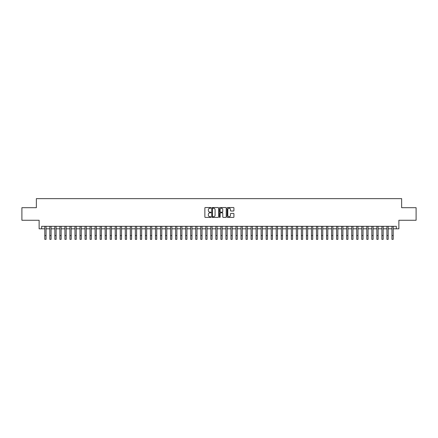 <?xml version="1.0" encoding="UTF-8"?>
<svg xmlns="http://www.w3.org/2000/svg" width="438" height="438" viewBox="0 0 438 438"><rect width="100%" height="100%" fill="white"/><g stroke="black" fill="none" stroke-linecap="round" stroke-linejoin="round"><path stroke-width="0.66" d="M210.952 207.88A0.345 0.345 0 0 0 210.607 207.535L205.356 207.535A0.493 0.493 0 0 0 204.864 208.028L204.864 216.914A0.493 0.493 0 0 0 205.356 217.412L210.607 217.412A0.345 0.345 0 0 0 210.952 217.067A0.345 0.345 0 0 0 210.607 216.717L209.928 216.717A1.582 1.582 0 0 1 208.346 215.14L208.346 214.396A1.582 1.582 0 0 1 209.928 212.819L210.607 212.819A0.345 0.345 0 0 0 210.952 212.474A0.345 0.345 0 0 0 210.607 212.129L209.928 212.129A1.582 1.582 0 0 1 208.346 210.547L208.346 209.807A1.582 1.582 0 0 1 209.928 208.225L210.607 208.225A0.345 0.345 0 0 0 210.952 207.88M233.432 211.017A0.493 0.493 0 0 0 233.925 210.519L233.925 208.028A0.493 0.493 0 0 0 233.432 207.535L227.607 207.535A0.493 0.493 0 0 0 227.114 208.028L227.114 216.914A0.493 0.493 0 0 0 227.607 217.412L233.432 217.412A0.493 0.493 0 0 0 233.925 216.914L233.925 213.903A0.493 0.493 0 0 0 233.432 213.41L230.941 213.41A0.493 0.493 0 0 0 230.443 213.903L230.443 215.397A1.319 1.319 0 0 1 229.123 216.717A1.319 1.319 0 0 1 227.804 215.397L227.804 209.545A1.319 1.319 0 0 1 229.123 208.225A1.319 1.319 0 0 1 230.443 209.545L230.443 210.519A0.493 0.493 0 0 0 230.941 211.017L233.432 211.017M41.648 228.822L41.648 226.309L396.352 226.309L396.352 228.822L398.87 228.822L398.87 220.27L416.1 220.27L416.1 207.694L401.635 207.694L401.635 198.638L36.365 198.638L36.365 207.694L21.9 207.694L21.9 220.27L39.13 220.27L39.13 228.822L44.791 228.822M218.567 208.028A0.493 0.493 0 0 0 218.075 207.535L212.244 207.535A0.493 0.493 0 0 0 211.751 208.028L211.751 216.914A0.493 0.493 0 0 0 212.244 217.412L218.075 217.412A0.493 0.493 0 0 0 218.567 216.914L218.567 208.028M219.925 207.535L225.756 207.535A0.493 0.493 0 0 1 226.249 208.028L226.249 216.914A0.493 0.493 0 0 1 225.756 217.412L223.26 217.412A0.493 0.493 0 0 1 222.767 216.914L222.767 213.311A0.493 0.493 0 0 0 222.274 212.819L220.615 212.819A0.493 0.493 0 0 0 220.122 213.311L220.122 217.067A0.345 0.345 0 0 1 219.777 217.412A0.345 0.345 0 0 1 219.433 217.067L219.433 208.028A0.493 0.493 0 0 1 219.925 207.535M46.05 228.822L49.822 228.822M51.082 228.822L54.854 228.822M56.113 228.822L59.886 228.822M61.145 228.822L64.917 228.822M66.176 228.822L69.949 228.822M71.208 228.822L74.98 228.822M76.239 228.822L80.012 228.822M81.271 228.822L85.043 228.822M86.302 228.822L90.075 228.822M91.334 228.822L95.106 228.822M96.365 228.822L100.138 228.822M101.392 228.822L105.169 228.822M106.423 228.822L110.201 228.822M111.455 228.822L115.232 228.822M116.486 228.822L120.264 228.822M121.518 228.822L125.29 228.822M126.549 228.822L130.321 228.822M131.581 228.822L135.353 228.822M136.612 228.822L140.384 228.822M141.644 228.822L145.416 228.822M146.675 228.822L150.448 228.822M151.707 228.822L155.479 228.822M156.738 228.822L160.511 228.822M161.77 228.822L165.542 228.822M166.801 228.822L170.574 228.822M171.833 228.822L175.605 228.822M176.864 228.822L180.637 228.822M181.896 228.822L185.668 228.822M186.927 228.822L190.7 228.822M191.959 228.822L195.731 228.822M196.99 228.822L200.763 228.822M202.022 228.822L205.794 228.822M207.048 228.822L210.826 228.822M212.08 228.822L215.857 228.822M217.111 228.822L220.889 228.822M222.143 228.822L225.92 228.822M227.174 228.822L230.952 228.822M232.206 228.822L235.978 228.822M237.237 228.822L241.009 228.822M242.269 228.822L246.041 228.822M247.3 228.822L251.073 228.822M252.332 228.822L256.104 228.822M257.363 228.822L261.136 228.822M262.395 228.822L266.167 228.822M267.426 228.822L271.199 228.822M272.458 228.822L276.23 228.822M277.489 228.822L281.262 228.822M282.521 228.822L286.293 228.822M287.552 228.822L291.325 228.822M292.584 228.822L296.356 228.822M297.616 228.822L301.388 228.822M302.647 228.822L306.419 228.822M307.679 228.822L311.451 228.822M312.71 228.822L316.482 228.822M317.736 228.822L321.514 228.822M322.768 228.822L326.545 228.822M327.799 228.822L331.577 228.822M332.831 228.822L336.608 228.822M337.862 228.822L341.635 228.822M342.894 228.822L346.666 228.822M347.925 228.822L351.698 228.822M352.957 228.822L356.729 228.822M357.988 228.822L361.761 228.822M363.02 228.822L366.792 228.822M368.051 228.822L371.824 228.822M373.083 228.822L376.855 228.822M378.114 228.822L381.887 228.822M383.146 228.822L386.918 228.822M388.178 228.822L391.95 228.822M393.209 228.822L396.352 228.822M212.791 208.225A0.345 0.345 0 0 0 212.446 208.57L212.446 216.372A0.345 0.345 0 0 0 212.791 216.717L213.509 216.717A1.582 1.582 0 0 0 215.085 215.14L215.085 209.807A1.582 1.582 0 0 0 213.509 208.225L212.791 208.225M222.767 209.572A1.319 1.319 0 0 0 221.442 208.247A1.319 1.319 0 0 0 220.122 209.572L220.122 211.631A0.493 0.493 0 0 0 220.615 212.129L222.274 212.129A0.493 0.493 0 0 0 222.767 211.631L222.767 209.572M44.791 235.589L46.05 235.589L46.05 239.362L44.791 239.362L44.791 226.309M46.05 235.589L46.05 226.309M49.822 239.362L51.082 239.362L49.822 239.362L49.822 226.309M51.082 239.362L51.082 226.309M54.854 239.362L56.113 239.362L54.854 239.362L54.854 226.309M56.113 239.362L56.113 226.309M59.886 239.362L61.145 239.362L59.886 239.362L59.886 226.309M61.145 239.362L61.145 226.309M64.917 239.362L66.176 239.362L64.917 239.362L64.917 226.309M66.176 239.362L66.176 226.309M69.949 239.362L71.208 239.362L69.949 239.362L69.949 226.309M71.208 239.362L71.208 226.309M74.98 239.362L76.239 239.362L74.98 239.362L74.98 226.309M76.239 239.362L76.239 226.309M80.012 239.362L81.271 239.362L80.012 239.362L80.012 226.309M81.271 239.362L81.271 226.309M85.043 239.362L86.302 239.362L85.043 239.362L85.043 226.309M86.302 239.362L86.302 226.309M90.075 239.362L91.334 239.362L90.075 239.362L90.075 226.309M91.334 239.362L91.334 226.309M95.106 239.362L96.365 239.362L95.106 239.362L95.106 226.309M96.365 239.362L96.365 226.309M100.138 239.362L101.392 239.362L100.138 239.362L100.138 226.309M101.392 239.362L101.392 226.309M105.169 239.362L106.423 239.362L105.169 239.362L105.169 226.309M106.423 239.362L106.423 226.309M110.201 239.362L111.455 239.362L110.201 239.362L110.201 226.309M111.455 239.362L111.455 226.309M115.232 239.362L116.486 239.362L115.232 239.362L115.232 226.309M116.486 239.362L116.486 226.309M120.264 239.362L121.518 239.362L120.264 239.362L120.264 226.309M121.518 239.362L121.518 226.309M125.29 239.362L126.549 239.362L125.29 239.362L125.29 226.309M126.549 239.362L126.549 226.309M130.321 239.362L131.581 239.362L130.321 239.362L130.321 226.309M131.581 239.362L131.581 226.309M135.353 239.362L136.612 239.362L135.353 239.362L135.353 226.309M136.612 239.362L136.612 226.309M140.384 239.362L141.644 239.362L140.384 239.362L140.384 226.309M141.644 239.362L141.644 226.309M145.416 239.362L146.675 239.362L145.416 239.362L145.416 226.309M146.675 239.362L146.675 226.309M150.448 239.362L151.707 239.362L150.448 239.362L150.448 226.309M151.707 239.362L151.707 226.309M155.479 239.362L156.738 239.362L155.479 239.362L155.479 226.309M156.738 239.362L156.738 226.309M160.511 239.362L161.77 239.362L160.511 239.362L160.511 226.309M161.77 239.362L161.77 226.309M165.542 239.362L166.801 239.362L165.542 239.362L165.542 226.309M166.801 239.362L166.801 226.309M170.574 239.362L171.833 239.362L170.574 239.362L170.574 226.309M171.833 239.362L171.833 226.309M175.605 239.362L176.864 239.362L175.605 239.362L175.605 226.309M176.864 239.362L176.864 226.309M180.637 239.362L181.896 239.362L180.637 239.362L180.637 226.309M181.896 239.362L181.896 226.309M185.668 239.362L186.927 239.362L185.668 239.362L185.668 226.309M186.927 239.362L186.927 226.309M190.7 239.362L191.959 239.362L190.7 239.362L190.7 226.309M191.959 239.362L191.959 226.309M195.731 239.362L196.99 239.362L195.731 239.362L195.731 226.309M196.99 239.362L196.99 226.309M200.763 239.362L202.022 239.362L200.763 239.362L200.763 226.309M202.022 239.362L202.022 226.309M205.794 239.362L207.048 239.362L205.794 239.362L205.794 226.309M207.048 239.362L207.048 226.309M210.826 239.362L212.08 239.362L210.826 239.362L210.826 226.309M212.08 239.362L212.08 226.309M215.857 239.362L217.111 239.362L215.857 239.362L215.857 226.309M217.111 239.362L217.111 226.309M220.889 239.362L222.143 239.362L220.889 239.362L220.889 226.309M222.143 239.362L222.143 226.309M225.92 239.362L227.174 239.362L225.92 239.362L225.92 226.309M227.174 239.362L227.174 226.309M230.952 239.362L232.206 239.362L230.952 239.362L230.952 226.309M232.206 239.362L232.206 226.309M235.978 239.362L237.237 239.362L235.978 239.362L235.978 226.309M237.237 239.362L237.237 226.309M241.009 239.362L242.269 239.362L241.009 239.362L241.009 226.309M242.269 239.362L242.269 226.309M246.041 239.362L247.3 239.362L246.041 239.362L246.041 226.309M247.3 239.362L247.3 226.309M251.073 239.362L252.332 239.362L251.073 239.362L251.073 226.309M252.332 239.362L252.332 226.309M256.104 239.362L257.363 239.362L256.104 239.362L256.104 226.309M257.363 239.362L257.363 226.309M261.136 239.362L262.395 239.362L261.136 239.362L261.136 226.309M262.395 239.362L262.395 226.309M266.167 239.362L267.426 239.362L266.167 239.362L266.167 226.309M267.426 239.362L267.426 226.309M271.199 239.362L272.458 239.362L271.199 239.362L271.199 226.309M272.458 239.362L272.458 226.309M276.23 239.362L277.489 239.362L276.23 239.362L276.23 226.309M277.489 239.362L277.489 226.309M281.262 239.362L282.521 239.362L281.262 239.362L281.262 226.309M282.521 239.362L282.521 226.309M286.293 239.362L287.552 239.362L286.293 239.362L286.293 226.309M287.552 239.362L287.552 226.309M291.325 239.362L292.584 239.362L291.325 239.362L291.325 226.309M292.584 239.362L292.584 226.309M296.356 239.362L297.616 239.362L296.356 239.362L296.356 226.309M297.616 239.362L297.616 226.309M301.388 239.362L302.647 239.362L301.388 239.362L301.388 226.309M302.647 239.362L302.647 226.309M306.419 239.362L307.679 239.362L306.419 239.362L306.419 226.309M307.679 239.362L307.679 226.309M311.451 239.362L312.71 239.362L311.451 239.362L311.451 226.309M312.71 239.362L312.71 226.309M316.482 239.362L317.736 239.362L316.482 239.362L316.482 226.309M317.736 239.362L317.736 226.309M321.514 239.362L322.768 239.362L321.514 239.362L321.514 226.309M322.768 239.362L322.768 226.309M326.545 239.362L327.799 239.362L326.545 239.362L326.545 226.309M327.799 239.362L327.799 226.309M331.577 239.362L332.831 239.362L331.577 239.362L331.577 226.309M332.831 239.362L332.831 226.309M336.608 239.362L337.862 239.362L336.608 239.362L336.608 226.309M337.862 239.362L337.862 226.309M341.635 239.362L342.894 239.362L341.635 239.362L341.635 226.309M342.894 239.362L342.894 226.309M346.666 239.362L347.925 239.362L346.666 239.362L346.666 226.309M347.925 239.362L347.925 226.309M351.698 239.362L352.957 239.362L351.698 239.362L351.698 226.309M352.957 239.362L352.957 226.309M356.729 239.362L357.988 239.362L356.729 239.362L356.729 226.309M357.988 239.362L357.988 226.309M361.761 239.362L363.02 239.362L361.761 239.362L361.761 226.309M363.02 239.362L363.02 226.309M366.792 239.362L368.051 239.362L366.792 239.362L366.792 226.309M368.051 239.362L368.051 226.309M371.824 239.362L373.083 239.362L371.824 239.362L371.824 226.309M373.083 239.362L373.083 226.309M376.855 239.362L378.114 239.362L376.855 239.362L376.855 226.309M378.114 239.362L378.114 226.309M381.887 239.362L383.146 239.362L381.887 239.362L381.887 226.309M383.146 239.362L383.146 226.309M386.918 239.362L388.178 239.362L386.918 239.362L386.918 226.309M388.178 239.362L388.178 226.309M391.95 239.362L393.209 239.362L391.95 239.362L391.95 226.309M393.209 239.362L393.209 226.309M49.822 235.589L51.082 235.589M54.854 235.589L56.113 235.589M59.886 235.589L61.145 235.589M64.917 235.589L66.176 235.589M69.949 235.589L71.208 235.589M74.98 235.589L76.239 235.589M80.012 235.589L81.271 235.589M85.043 235.589L86.302 235.589M90.075 235.589L91.334 235.589M95.106 235.589L96.365 235.589M100.138 235.589L101.392 235.589M105.169 235.589L106.423 235.589M110.201 235.589L111.455 235.589M115.232 235.589L116.486 235.589M120.264 235.589L121.518 235.589M125.29 235.589L126.549 235.589M130.321 235.589L131.581 235.589M135.353 235.589L136.612 235.589M140.384 235.589L141.644 235.589M145.416 235.589L146.675 235.589M150.448 235.589L151.707 235.589M155.479 235.589L156.738 235.589M160.511 235.589L161.77 235.589M165.542 235.589L166.801 235.589M170.574 235.589L171.833 235.589M175.605 235.589L176.864 235.589M180.637 235.589L181.896 235.589M185.668 235.589L186.927 235.589M190.7 235.589L191.959 235.589M195.731 235.589L196.99 235.589M200.763 235.589L202.022 235.589M205.794 235.589L207.048 235.589M210.826 235.589L212.08 235.589M215.857 235.589L217.111 235.589M220.889 235.589L222.143 235.589M225.92 235.589L227.174 235.589M230.952 235.589L232.206 235.589M235.978 235.589L237.237 235.589M241.009 235.589L242.269 235.589M246.041 235.589L247.3 235.589M251.073 235.589L252.332 235.589M256.104 235.589L257.363 235.589M261.136 235.589L262.395 235.589M266.167 235.589L267.426 235.589M271.199 235.589L272.458 235.589M276.23 235.589L277.489 235.589M281.262 235.589L282.521 235.589M286.293 235.589L287.552 235.589M291.325 235.589L292.584 235.589M296.356 235.589L297.616 235.589M301.388 235.589L302.647 235.589M306.419 235.589L307.679 235.589M311.451 235.589L312.71 235.589M316.482 235.589L317.736 235.589M321.514 235.589L322.768 235.589M326.545 235.589L327.799 235.589M331.577 235.589L332.831 235.589M336.608 235.589L337.862 235.589M341.635 235.589L342.894 235.589M346.666 235.589L347.925 235.589M351.698 235.589L352.957 235.589M356.729 235.589L357.988 235.589M361.761 235.589L363.02 235.589M366.792 235.589L368.051 235.589M371.824 235.589L373.083 235.589M376.855 235.589L378.114 235.589M381.887 235.589L383.146 235.589M386.918 235.589L388.178 235.589M391.95 235.589L393.209 235.589"/></g></svg>

